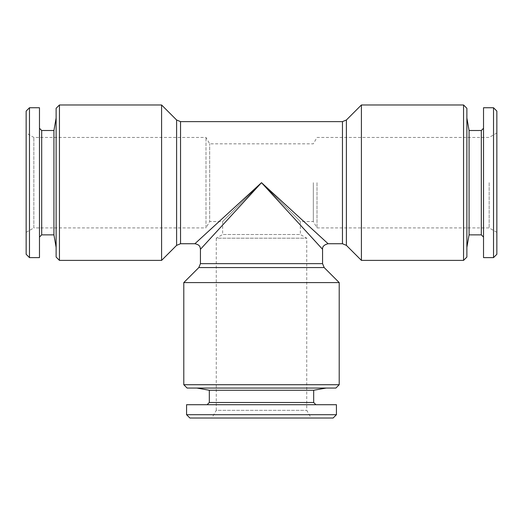 <?xml version="1.0" encoding="UTF-8"?>
<svg xmlns="http://www.w3.org/2000/svg" width="523" height="523" viewBox="0 0 523 523"><rect width="100%" height="100%" fill="white"/><g stroke="black" fill="none" stroke-linecap="round" stroke-linejoin="round"><path stroke-width="0.39" stroke-dasharray="2.62 1.96" d="M200.44 249.288L210.364 238.455M218.326 229.78L261.5 182.677L194.889 243.738L261.5 182.677L328.111 243.738L261.5 182.677L300.352 225.06M304.674 229.78L312.721 238.547M318.272 244.614L322.456 249.177M56.124 247.346L56.124 118.015L56.124 247.346M53.921 234.86L53.921 130.502M41.69 234.86L41.69 130.502M463.548 104.973L463.548 260.389M466.876 108.3L466.876 257.061M483.527 107.745L483.527 257.617M493.522 107.745L493.522 257.617M361.413 260.389L361.413 104.973M161.587 104.973L161.587 260.389M313.323 182.677L313.323 221.536L313.323 182.677M333.105 418.027L211.822 418.027L216.261 410.339L306.74 410.339L216.261 410.339L216.261 238.187L306.74 238.187L216.261 238.187L222.648 234.5L300.352 234.5L222.648 234.5L222.648 221.536L209.677 221.536L209.677 143.825L209.677 221.536L205.99 227.917L205.99 137.444L205.99 227.917L33.838 227.917L33.838 137.444L33.838 227.917L26.15 232.356L26.15 111.079M261.5 182.677L222.648 221.536L261.5 182.677L222.648 221.536L261.5 182.677L300.352 221.536L261.5 182.677M183.789 282.59L339.211 282.59M59.452 260.389L59.452 104.973M56.124 257.061L56.124 108.3M211.822 418.027L189.895 418.027M335.877 388.053L187.123 388.053M326.169 388.053L196.831 388.053L326.169 388.053M39.473 257.617L39.473 107.745M39.473 182.677L39.473 237.076L39.473 182.677M26.15 254.283L26.15 232.356M29.478 257.617L29.478 107.745M317.01 182.677L317.01 227.917L317.01 182.677M489.162 182.677L489.162 227.917L489.162 182.677M496.85 111.079L496.85 254.283M496.85 182.677L496.85 232.356L496.85 182.677M336.433 404.71L186.567 404.71M336.433 414.7L186.567 414.7M339.211 384.725L183.789 384.725M313.676 390.256L209.324 390.256M313.676 402.488L209.324 402.488M483.527 182.677L483.527 237.076L483.527 182.677M469.079 130.502L469.079 234.86M481.31 130.502L481.31 234.86M466.876 182.677L466.876 247.346L466.876 182.677M261.5 404.71L207.101 404.71L261.5 404.71M180.54 121.624L180.54 243.738M342.46 121.624L342.46 243.738M322.56 263.644L200.44 263.644M176.611 119.996L176.611 245.365M346.389 119.996L346.389 245.365M324.182 267.567L198.818 267.567M496.85 132.999L489.162 137.444L317.01 137.444L313.323 143.825L209.677 143.825L205.99 137.444L33.838 137.444L26.15 132.999M496.85 232.356L489.162 227.917L317.01 227.917L313.323 221.536L300.352 221.536L300.352 234.5L306.74 238.187L306.74 410.339L311.178 418.027"/><path stroke-width="0.78" d="M322.456 249.177L261.5 182.677L328.111 243.738L261.5 182.677L194.889 243.738L261.5 182.677L200.44 249.288L200.44 263.644L198.818 267.567L324.182 267.567L339.211 282.59L183.789 282.59L183.789 384.725L339.211 384.725L335.877 388.053L187.123 388.053L183.789 384.725M210.364 238.455L218.326 229.78M300.352 225.06L304.674 229.78M312.721 238.547L318.272 244.614M56.124 118.015L53.921 130.502L53.921 234.86L56.124 247.346M53.921 130.502L41.69 130.502L41.69 234.86L39.473 237.076M463.548 260.389L463.548 104.973L466.876 108.3L466.876 257.061L463.548 260.389L361.413 260.389L361.413 104.973L463.548 104.973M483.527 257.617L483.527 107.745L493.522 107.745L493.522 257.617L483.527 257.617M161.587 182.677L161.587 104.973L59.452 104.973L59.452 260.389L161.587 260.389L161.587 182.677M59.452 260.389L56.124 257.061L56.124 108.3L59.452 104.973M186.567 414.7L189.895 418.027L333.105 418.027L336.433 414.7L186.567 414.7L186.567 404.71L336.433 404.71L336.433 414.7M39.473 107.745L39.473 257.617L29.478 257.617L29.478 107.745L39.473 107.745M29.478 107.745L26.15 111.079L26.15 254.283L29.478 257.617M493.522 257.617L496.85 254.283L496.85 111.079L493.522 107.745M313.676 402.488L209.324 402.488L209.324 390.256L313.676 390.256L313.676 402.488L315.899 404.71M481.31 130.502L481.31 234.86L469.079 234.86L469.079 130.502L481.31 130.502L483.527 128.285M180.54 121.624L176.611 119.996L176.611 245.365L180.54 243.738L180.54 121.624L342.46 121.624L342.46 243.738L328.111 243.738C324.11 244.744 322.26 246.595 322.56 249.288L322.56 263.644L200.44 263.644M342.46 243.738L346.389 245.365L346.389 119.996L342.46 121.624M200.44 249.288C200.146 247.536 200.44 244.829 194.889 243.738L180.54 243.738M324.182 267.567L322.56 263.644M53.921 234.86L41.69 234.86M176.611 119.996L161.587 104.973M176.611 245.365L161.587 260.389M198.818 267.567L183.789 282.59M41.69 130.502L39.473 128.285M346.389 245.365L361.413 260.389M346.389 119.996L361.413 104.973M339.211 282.59L339.211 384.725M313.676 390.256L326.169 388.053M209.324 390.256L196.831 388.053M469.079 130.502L466.876 118.015M469.079 234.86L466.876 247.346M481.31 234.86L483.527 237.076M209.324 402.488L207.101 404.71"/></g></svg>
